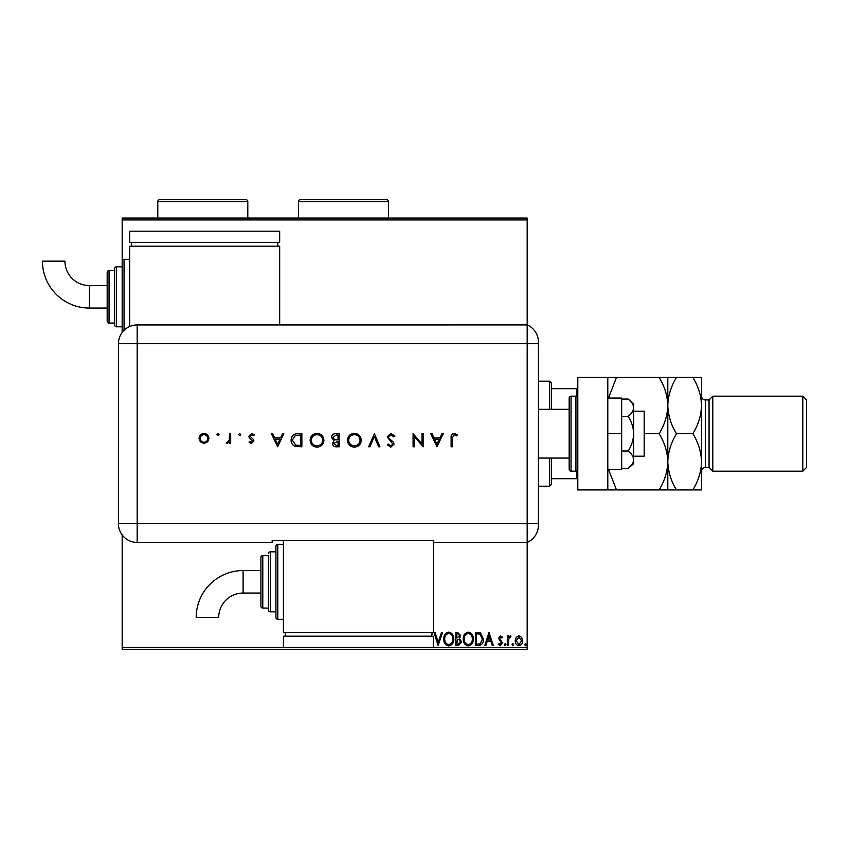<?xml version="1.0" encoding="UTF-8"?>
<svg xmlns="http://www.w3.org/2000/svg" width="849" height="849" viewBox="0 0 849 849"><rect width="100%" height="100%" fill="white"/><g stroke="black" fill="none" stroke-linecap="round" stroke-linejoin="round"><path stroke-width="1.27" d="M122.171 218.066L527.176 218.066L527.176 219.933L122.171 219.933L122.171 218.066M516.203 637.387L518.93 635.805L521.647 637.387L522.634 640.793C522.655 643.51 521.424 645.155 518.93 645.728C516.436 645.166 515.205 643.521 515.226 640.793L516.203 637.387M507.49 645.558L507.49 635.975L508.498 635.975L508.498 637.387L510.249 635.805L511.024 636.134L510.536 637.153L508.657 639.053L508.498 645.558L507.49 645.558M500.486 635.805L502.438 637.164L501.844 637.992L500.549 636.983L499.573 638.268L502.438 642.958L500.305 645.728L498.236 644.433L498.809 643.542L500.199 644.55L501.43 643.011L498.565 638.321L500.486 635.805M478.401 645.558L475.344 645.558L475.344 632.441L480.46 632.908L483.421 639.17C483.569 642.958 481.903 645.091 478.401 645.558M455.828 645.558L455.828 632.441L457.685 632.441L460.71 635.689L459.479 638.48L461.548 641.833L458.449 645.558L455.828 645.558M438.158 645.558L433.956 632.441L435.049 632.441L438.243 642.396L441.438 632.441L442.531 632.441L438.158 645.558M527.176 647.437L527.176 649.315L122.171 649.315L122.171 647.437L283.428 647.437L283.428 636.188L433.425 636.188L433.425 647.437L527.176 647.437L527.176 542.437A18.752 18.752 0 0 0 538.425 525.255L538.425 458.067L569.17 458.067L569.17 409.314L538.425 409.314L538.425 343.686L538.425 523.684L527.176 523.684L527.176 542.437L433.425 542.437L433.425 540.526L272.168 540.526L272.168 542.437L137.177 542.437A18.752 18.752 0 0 1 118.425 523.684L118.435 343.686A18.731 18.731 0 0 1 137.177 324.955L527.176 324.934L527.176 219.933M122.171 647.437L122.171 534.934M129.674 259.316L124.05 259.316A1.878 1.878 0 0 0 122.171 261.184L122.171 332.437A1.878 1.878 0 0 1 122.171 332.437L122.171 326.812L116.546 326.812A1.878 1.878 0 0 1 114.668 324.934L114.668 268.687A1.878 1.878 0 0 1 116.546 266.809L122.171 266.809L122.171 219.933M431.547 632.94L432.438 634.32L431.547 634.946M443.709 639.064C443.634 635.317 445.301 632.993 448.697 632.102C452.167 632.908 453.875 635.211 453.812 639C453.875 642.746 452.199 645.049 448.771 645.898C445.354 645.081 443.666 642.799 443.709 639.064M463.236 639.064C463.161 635.317 464.817 632.993 468.213 632.102C471.694 632.908 473.392 635.211 473.328 639C473.392 642.746 471.715 645.049 468.298 645.898C464.87 645.081 463.183 642.799 463.236 639.064M488.982 632.441L493.354 645.558L492.25 645.558L490.902 641.356L487.22 641.356L485.872 645.558L484.768 645.558L488.982 632.441M504.285 644.635L505.134 643.542L505.972 644.635L505.134 645.728L504.285 644.635M512.032 644.635L512.87 643.542L513.709 644.635L512.87 645.728L512.032 644.635M524.65 644.635L525.489 643.542L526.338 644.635L525.489 645.728L524.65 644.635M452.804 638.989C452.846 635.986 451.498 634.139 448.739 633.45C446.001 634.171 444.664 636.039 444.717 639.053C444.674 642.035 446.012 643.871 448.739 644.55C451.509 643.871 452.867 642.024 452.804 638.989M457.887 633.789L456.836 633.789L456.836 637.992L459.702 635.71L457.887 633.789M457.346 639.339L456.836 644.221L457.993 644.221L460.54 641.833L458.959 639.488L457.346 639.339M472.32 638.989C472.362 635.986 471.015 634.139 468.266 633.45C465.517 634.171 464.18 636.039 464.244 639.053C464.191 642.035 465.528 643.871 468.266 644.55C471.036 643.871 472.384 642.024 472.32 638.989M476.353 633.789L476.353 644.221L480.141 643.882L482.412 639.159L479.929 634.15L476.353 633.789M490.478 640.008L489.056 635.604L487.644 640.008L490.478 640.008M521.626 640.804L518.93 636.983L516.234 640.804L518.93 644.55L521.626 640.804M549.674 409.314L549.674 381.19L551.553 383.058L551.553 409.314M551.553 458.067L551.553 484.312L549.674 486.19L549.674 458.067M549.674 381.19L538.425 381.19M549.674 486.19L538.425 486.19M551.553 388.683L577.798 388.683M577.798 478.687L576.673 478.687L576.673 471.036M551.553 478.687L576.673 478.687M576.673 396.345L576.673 388.683M633.672 411.192L644.179 411.192L644.179 456.189L633.672 456.189M575.919 471.184L575.919 396.186L571.048 396.186A1.878 1.878 0 0 0 569.17 398.064L569.17 469.317A1.878 1.878 0 0 0 571.048 471.184L575.919 471.184A1.878 1.878 0 0 0 577.798 469.317M575.919 396.186A1.878 1.878 0 0 1 577.798 398.064M607.799 489.937L577.798 489.937L577.798 377.434L607.799 377.434L607.799 489.937L616.501 489.937L608.457 469.317M607.799 433.69L621.67 433.69L621.67 398.064L607.799 398.064M621.67 433.69L621.67 469.317L607.799 469.317M628.143 399.051C631.56 401.683 633.396 404.57 633.672 407.711L633.672 403.689L628.143 399.051L621.67 399.051M628.143 416.371C631.56 421.635 633.396 427.408 633.672 433.69L633.672 407.711C633.407 410.831 631.56 413.718 628.143 416.371L621.67 416.371M628.143 451.01C631.56 453.653 633.407 456.539 633.672 459.67L633.672 433.69C633.407 439.931 631.56 445.714 628.143 451.01L621.67 451.01M632.038 464.254L628.143 468.33L633.672 463.692L633.672 459.67C633.407 462.801 631.56 465.687 628.143 468.33L621.67 468.33M527.176 324.934L527.176 343.686L527.176 324.934A18.752 18.752 0 0 1 538.425 342.126L538.425 343.686L527.176 343.686L527.176 542.437A18.752 18.752 0 0 0 538.425 525.255M219.074 434.614L217.981 435.707L216.888 434.614L217.981 433.521L219.074 434.614M240.776 434.614L239.683 435.707L238.59 434.614L239.683 433.521L240.776 434.614M277.634 446.807L271.404 433.69L272.688 433.69L274.62 437.893L280.573 437.893L282.568 433.69L283.853 433.69L277.634 446.807M323.904 440.196C323.554 444.409 321.272 446.723 317.091 447.147C312.814 446.807 310.49 444.515 310.108 440.26C310.479 436.036 312.772 433.743 316.985 433.351C321.198 433.712 323.501 435.993 323.904 440.196M361.26 440.196C360.899 444.409 358.628 446.723 354.447 447.147C350.17 446.807 347.846 444.515 347.464 440.26C347.835 436.036 350.128 433.743 354.341 433.351C358.554 433.712 360.857 435.993 361.26 440.196M390.922 433.351L394.912 436.216L393.798 436.885L390.922 434.699L388.354 436.917L388.821 438.211L393.342 442.085L394.074 444.091L390.837 447.147L387.346 444.929L388.407 444.123L390.964 445.799L392.896 444.144L387.176 436.906L390.922 433.351M436.98 446.807L430.751 433.69L432.035 433.69L433.977 437.893L439.92 437.893L441.915 433.69L443.21 433.69L436.98 446.807M527.176 343.686L527.176 523.684L137.177 523.684L137.177 542.437A18.752 18.752 0 0 1 118.425 523.684L137.177 523.684L137.177 343.686L527.176 343.686M452.294 438.084L452.294 446.807L451.116 446.807L451.116 437.946C450.755 435.325 451.774 433.786 454.173 433.351L457.346 434.868L456.645 435.877L454.109 434.699L452.294 438.084M422.006 433.69L423.184 433.69L423.184 446.807L414.259 436.482L414.259 446.807L413.081 446.807L413.081 433.69L422.006 443.995L422.006 433.69M374.388 433.69L379.938 446.807L378.675 446.807L374.303 436.471L369.92 446.807L368.668 446.807L374.388 433.69M339.218 433.69L339.218 446.807L336.65 446.807C334.219 446.967 332.829 445.874 332.49 443.56L333.997 440.769L331.471 437.415C331.779 434.996 333.179 433.754 335.663 433.69L339.218 433.69M297.787 433.69L301.862 433.69L301.862 446.807L295.049 446.341C292.385 445.141 291.069 443.051 291.09 440.079C291.334 435.866 293.574 433.733 297.787 433.69M251.474 443.443L249.022 442.085L249.818 441.257L251.474 442.265L252.726 440.981L249.298 437.776L248.853 436.29L251.665 433.521L254.403 434.815L253.628 435.707L251.728 434.699L250.03 436.237L253.458 439.453L253.904 440.928L251.474 443.443M230.684 433.69L230.684 443.284L229.506 443.284L229.506 441.862L227.161 443.443L226.142 443.114L229.294 440.207L229.506 433.69L230.684 433.69M207.655 441.862L204.004 443.443L200.364 441.862L199.048 438.455C199.324 435.42 200.98 433.775 204.004 433.521C207.039 433.765 208.695 435.42 208.971 438.455L207.655 441.862M279.671 324.955L279.671 246.189L129.674 246.189L129.674 326.515M434.592 439.241L436.906 444.25L439.283 439.241L434.592 439.241M348.642 440.26C349.003 443.677 350.913 445.523 354.383 445.799C357.843 445.502 359.743 443.624 360.082 440.196C359.721 436.8 357.822 434.964 354.383 434.699C350.892 434.953 348.981 436.811 348.642 440.26M336.437 445.47L338.04 445.47L338.04 441.257L333.668 443.539L336.437 445.47M337.255 439.909L338.04 439.909L338.04 435.038L336.363 435.038L332.649 437.415L334.803 439.761L337.255 439.909M311.286 440.26C311.647 443.677 313.557 445.523 317.027 445.799C320.487 445.502 322.387 443.624 322.726 440.196C322.365 436.8 320.466 434.964 317.027 434.699C313.536 434.953 311.625 436.811 311.286 440.26M300.684 445.47L300.684 435.038L295.42 435.367L292.268 440.09L295.728 445.099L300.684 445.47M275.246 439.241L277.559 444.25L279.937 439.241L275.246 439.241M200.226 438.445C200.438 440.758 201.701 442.032 204.015 442.265C206.318 442.042 207.581 440.769 207.793 438.445C207.581 436.142 206.318 434.89 204.015 434.699C201.701 434.89 200.438 436.142 200.226 438.445M243.101 570.56A46.907 46.907 0 0 0 196.204 617.467L218.702 617.467A24.398 24.398 0 0 1 243.101 593.058L243.101 570.56L260.919 570.56L260.919 557.443A1.878 1.878 0 0 1 262.797 555.564L268.422 555.564L268.422 609.943L268.422 555.564M283.428 544.315L277.793 544.315A1.878 1.878 0 0 0 275.925 546.183L275.925 617.435L275.925 546.183M277.793 544.315L277.793 619.314A1.878 1.878 0 0 1 275.925 617.435M275.925 551.818L270.3 551.818A1.878 1.878 0 0 0 268.422 553.686M270.3 551.818L270.3 611.811A1.878 1.878 0 0 1 268.422 609.943M262.797 555.564L262.797 608.064A1.878 1.878 0 0 1 260.919 606.186L260.919 557.443M262.797 608.064L268.422 608.064M270.3 611.811L275.925 611.811M277.793 619.314L283.428 619.314M283.428 540.526L283.428 632.441L433.425 632.441L433.425 542.437M431.547 636.188L431.547 632.441M285.296 636.188L285.296 632.441M433.425 647.437L283.428 647.437M260.919 581.809L260.919 606.186M89.357 308.06A46.907 46.907 0 0 1 42.45 261.163L64.949 261.163A24.398 24.398 0 0 0 89.357 285.561L89.357 308.06L107.176 308.06M109.043 270.566L109.043 323.066A1.878 1.878 0 0 1 107.176 321.187L107.176 272.433A1.878 1.878 0 0 1 109.043 270.566L114.668 270.566M109.043 323.066L114.668 323.066M277.793 242.432L277.793 246.189M131.553 242.432L131.553 246.189M279.671 231.183L279.671 242.432L129.674 242.432L129.674 231.183L279.671 231.183M709.053 399.943L709.053 467.438L712.799 471.184L712.799 396.186L709.053 399.943L705.296 399.943A3.746 3.746 0 0 1 701.55 396.186L701.55 489.937L676.504 489.937C671.06 481.181 668.163 471.811 667.802 461.814C667.463 471.694 664.565 481.065 659.1 489.937L616.501 489.937M802.804 396.186L806.55 399.943L806.55 467.438L802.804 471.184L802.804 396.186L712.799 396.186M709.053 467.438L705.296 467.438A3.746 3.746 0 0 0 701.55 471.184M802.804 471.184L712.799 471.184M667.802 377.434L667.802 405.567C668.131 395.687 671.028 386.306 676.504 377.434L659.1 377.434C664.534 386.189 667.441 395.57 667.802 405.567C667.463 415.437 664.565 424.818 659.1 433.69L644.179 433.69M659.1 377.434L607.799 377.434M608.468 398.064L616.501 377.434M659.1 433.69C664.534 442.446 667.441 451.817 667.802 461.814L667.802 489.937L676.504 489.937M659.1 489.937L667.802 489.937M667.802 405.567L667.802 461.814C668.131 451.933 671.028 442.562 676.504 433.69C671.06 424.935 668.163 415.554 667.802 405.567M701.55 405.567C701.189 395.57 698.292 386.189 692.848 377.434L701.55 377.434L701.55 405.567C701.221 415.437 698.313 424.818 692.848 433.69C698.292 442.446 701.189 451.817 701.55 461.814C701.221 471.694 698.313 481.065 692.848 489.937M692.848 433.69L676.504 433.69M692.848 377.434L676.504 377.434M247.802 218.066L247.802 201.563A1.878 1.878 0 0 0 245.923 199.685L159.676 199.685A1.878 1.878 0 0 0 157.797 201.563L157.797 218.066M388.428 218.066L388.428 201.563A1.878 1.878 0 0 0 386.55 199.685L300.302 199.685A1.878 1.878 0 0 0 298.423 201.563L298.423 218.066M571.048 396.186L571.048 471.184M137.177 324.955L137.177 343.686L118.435 343.686M124.05 259.316L124.05 330.314M116.546 266.809L116.546 326.812M705.296 399.943L705.296 467.438M247.802 201.563L157.797 201.563M388.428 201.563L298.423 201.563M260.919 593.058L243.101 593.058M107.176 285.561L89.357 285.561"/></g></svg>
